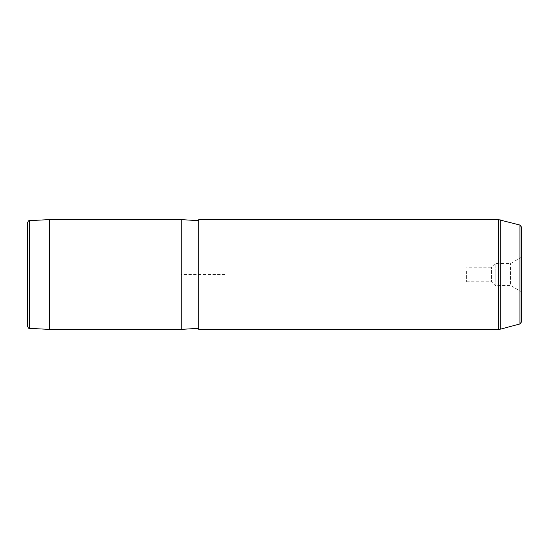 <?xml version="1.0" encoding="UTF-8"?>
<svg xmlns="http://www.w3.org/2000/svg" width="549" height="549" viewBox="0 0 549 549"><rect width="100%" height="100%" fill="white"/><g stroke="black" fill="none" stroke-linecap="round" stroke-linejoin="round"><path stroke-width="0.41" stroke-dasharray="2.75 2.06" d="M466.65 271L466.65 281.802L466.65 271M466.65 281.802L491.52 281.802L491.52 267.198L491.52 281.802L495.198 285.48L495.198 263.52L495.198 285.48L510.57 285.48L510.57 263.52L510.57 285.48L521.55 291.821L521.55 257.179L521.55 291.821M27.45 222.832L27.45 326.168M49.41 329.4L49.41 219.6M181.17 219.6L181.17 329.4M198.738 248.704L198.738 328.302L198.738 248.704M198.738 219.6L198.738 329.4M521.55 227.169L521.55 321.831M225.09 274.5L181.17 274.5L181.17 318.42M29.529 220.643L29.529 328.357M519.924 225.049L519.924 323.951M498.43 219.6L498.43 329.4M500.709 219.902L500.709 329.098M521.55 257.179L510.57 263.52L495.198 263.52L491.52 267.198L466.65 267.198"/><path stroke-width="0.82" d="M29.529 328.357C29.049 328.885 28.356 328.151 27.45 326.168L27.45 222.832C28.349 220.849 29.042 220.122 29.529 220.643L49.41 219.6L49.41 329.4L29.529 328.357L29.529 220.643M198.738 328.302L181.17 329.4L181.17 219.6L49.41 219.6M198.738 248.182L198.738 219.6L498.43 219.6L498.43 329.4L198.738 329.4L198.738 248.182M519.924 225.049L519.924 323.951L521.55 321.831L521.55 227.169L519.924 225.049L498.43 219.6M519.924 323.951L500.709 329.098L500.709 219.902M181.17 329.4L49.41 329.4M198.738 220.698L181.17 219.6M500.709 329.098L498.43 329.4"/></g></svg>
